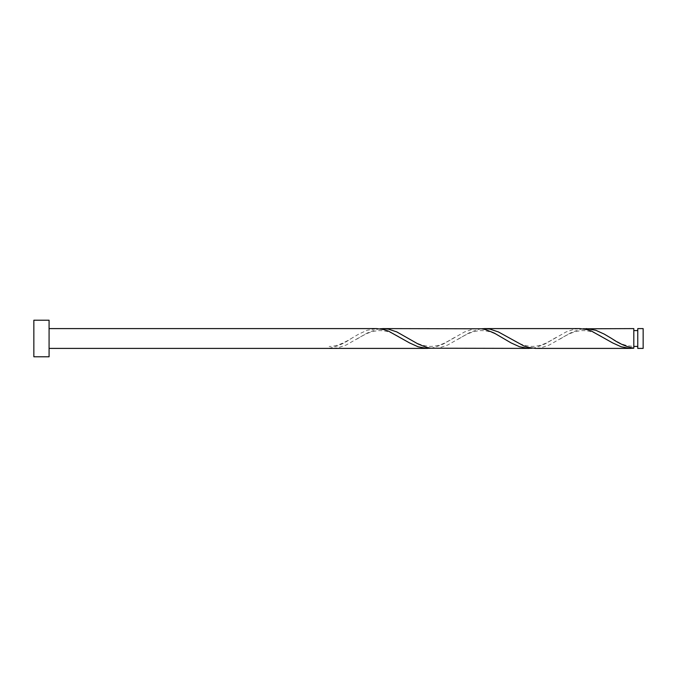 <?xml version="1.0" encoding="UTF-8"?>
<svg xmlns="http://www.w3.org/2000/svg" width="677" height="677" viewBox="0 0 677 677"><rect width="100%" height="100%" fill="white"/><g stroke="black" fill="none" stroke-linecap="round" stroke-linejoin="round"><path stroke-width="0.51" stroke-dasharray="3.38 2.54" d="M643.15 348.401L643.15 328.599M637.768 328.599L637.768 348.401M633.807 346.421L633.807 338.5L633.807 346.421C627.917 346.074 623.026 344.805 619.116 342.604L610.036 337.51M49.082 356.779L49.082 320.221M33.85 356.779L33.85 320.221M430.707 348.206L434.939 347.36L443.401 343.967L464.557 331.942L473.02 329.115L478.241 328.599M329.157 348.401L329.157 348.206C336.537 346.844 343.924 343.611 351.304 338.5L358.776 334.083L367.239 330.249L376.691 328.599M379.932 328.794L375.701 329.64L367.239 333.033L346.082 345.058L337.62 347.885L332.399 348.401M583.032 328.794L578.801 329.64L570.339 333.033L549.182 345.058L540.72 347.885L535.499 348.401M633.807 328.599L633.807 348.206M532.257 348.206L536.489 347.36L544.951 343.967L566.107 331.942L574.57 329.115L579.791 328.599M481.482 328.794L477.251 329.64L468.789 333.033L447.632 345.058L439.17 347.885L433.949 348.401M633.807 338.5L633.807 330.579L633.807 338.5M352.929 337.51C346.861 341.284 337.231 346.785 329.157 346.421M403.704 339.49C397.077 335.834 389.546 330.004 377.884 330.655C367.611 331.992 362.644 335.775 356.161 339.49M454.479 337.51C447.852 341.166 440.321 346.996 428.659 346.345C418.386 345.008 413.419 341.225 406.936 337.51M505.254 339.49C498.627 335.834 491.096 330.004 479.434 330.655C469.161 331.992 464.194 335.775 457.711 339.49M556.029 337.51C549.402 341.166 541.871 346.996 530.209 346.345C519.936 345.008 514.969 341.225 508.486 337.51M606.804 339.49C600.177 335.834 592.646 330.004 580.984 330.655C570.711 331.992 565.744 335.775 559.261 339.49"/><path stroke-width="1.02" d="M643.15 338.5L643.15 348.401L637.768 348.401L637.768 328.599L643.15 328.599L643.15 338.5M49.082 338.5L49.082 356.779L33.85 356.779L33.85 320.221L49.082 320.221L49.082 338.5M49.082 328.599L376.691 328.599L384.164 329.64L388.395 331.078L409.551 342.917L418.014 346.751L426.476 348.384L430.707 348.206M49.082 348.401L427.466 348.401M630.566 348.401L535.499 348.401L528.026 347.36L523.795 345.922L498.407 331.942L489.945 329.115L484.724 328.599L579.791 328.599L587.264 329.64L591.495 331.078L612.651 342.917L621.114 346.751L629.576 348.384L633.807 348.206L633.807 328.599L583.032 328.794M633.807 348.206C626.42 346.844 619.04 343.611 611.661 338.5L604.189 334.083L595.726 330.249L586.274 328.599M529.016 348.401L430.707 348.206L426.476 347.36L418.014 343.967L396.857 331.942L388.395 329.115L383.174 328.599L481.482 328.794L485.714 329.64L494.176 333.033L511.101 342.917L519.564 346.751L528.026 348.384L532.257 348.206M484.724 328.599L481.482 328.794M383.174 328.599L379.932 328.794M637.768 346.421L633.807 346.438M637.768 330.579L633.807 330.579"/></g></svg>
